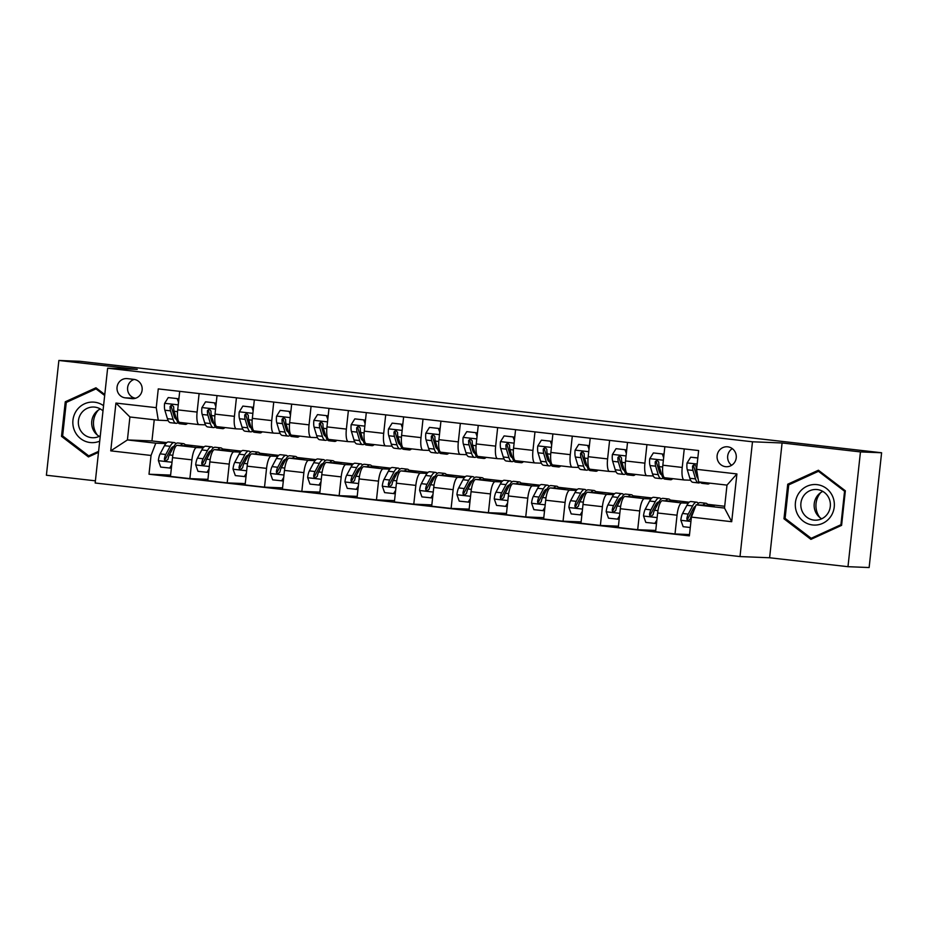 <?xml version="1.0" encoding="UTF-8"?>
<svg xmlns="http://www.w3.org/2000/svg" width="928" height="928" viewBox="0 0 928 928"><rect width="100%" height="100%" fill="white"/><g stroke="black" fill="none" stroke-linecap="round" stroke-linejoin="round"><path stroke-width="1.39" d="M727.749 446.82A9.988 9.616 -87.7 0 0 717.089 456.008A9.988 9.616 -87.7 0 0 726.276 466.726A9.988 9.616 -87.7 0 0 736.264 457.481A9.988 9.616 -87.7 0 0 727.749 446.82M732.296 448.618A9.988 9.616 -87.7 0 0 731.624 465.288M847.983 566.695L860.453 451.913L782.084 442.969L769.614 557.763L847.983 566.695L869.13 567.542L881.6 452.76L195.704 374.494L80.017 361.305L58.87 360.458L46.4 475.24L95.398 480.832M769.614 557.763L740.01 556.568L95.166 483.001L107.636 368.207L752.48 441.786L740.01 556.568M125.268 397.857L131.834 398.611A9.674 9.315 -87.7 0 0 142.158 389.702A9.674 9.315 -87.7 0 0 133.922 379.378L127.356 378.624A9.674 9.315 -87.7 0 0 117.021 387.533A9.674 9.315 -87.7 0 0 125.268 397.857L135.488 398.274M151.044 455.451L110.745 450.857L115.93 403.077L156.24 407.67L158.27 420.222L129.908 416.985L127.414 439.942L155.776 443.178L151.044 455.451L149.002 474.22L689.365 535.874L691.406 517.105L696.139 504.832L724.501 508.068L726.995 485.112L698.633 481.876L696.592 469.324L736.902 473.93L731.705 521.71L691.406 517.105M696.592 469.324L698.633 450.556L158.27 388.902L156.24 407.67M860.453 451.913L881.6 452.76M782.084 442.969L752.48 441.786M107.636 368.207L137.24 369.39L58.87 360.458M154.245 419.758L151.948 440.928L127.414 439.942L110.745 450.857M158.27 420.222L168.177 420.616M684.249 448.92L682.231 467.434A12.482 3.376 96.5 0 0 684.203 479.973A12.482 3.376 96.5 0 0 684.272 479.973L690.618 480.228M646.932 444.663L644.914 463.165A12.482 3.376 96.5 0 0 646.886 475.716A12.482 3.376 96.5 0 0 646.955 475.716L653.3 475.971M609.615 440.406L607.596 458.908A12.482 3.376 96.5 0 0 609.568 471.447A12.482 3.376 96.5 0 0 609.638 471.459L615.983 471.714M572.298 436.148L570.279 454.65A12.482 3.376 96.5 0 0 572.251 467.19A12.482 3.376 96.5 0 0 572.321 467.202L578.666 467.457M534.98 431.891L532.962 450.393A12.482 3.376 96.5 0 0 534.934 462.933A12.482 3.376 96.5 0 0 535.004 462.944L541.349 463.2M497.663 427.634L495.645 446.136A12.482 3.376 96.5 0 0 497.617 458.676A12.482 3.376 96.5 0 0 497.686 458.687L504.032 458.942M460.346 423.377L458.328 441.879A12.482 3.376 96.5 0 0 460.3 454.418A12.482 3.376 96.5 0 0 460.369 454.43L466.714 454.685M423.017 419.12L421.01 437.622A12.482 3.376 96.5 0 0 422.982 450.161A12.482 3.376 96.5 0 0 423.052 450.173L429.397 450.428M385.7 414.851L383.693 433.364A12.482 3.376 96.5 0 0 385.665 445.904A12.482 3.376 96.5 0 0 385.735 445.916L392.08 446.159M348.383 410.594L346.376 429.107A12.482 3.376 96.5 0 0 348.348 441.647A12.482 3.376 96.5 0 0 348.418 441.647L354.763 441.902M311.066 406.336L309.059 424.85A12.482 3.376 96.5 0 0 311.031 437.39A12.482 3.376 96.5 0 0 311.089 437.39L317.446 437.645M273.748 402.079L271.742 420.593A12.482 3.376 96.5 0 0 273.714 433.132A12.482 3.376 96.5 0 0 273.772 433.132L280.128 433.388M236.431 397.822L234.424 416.336A12.482 3.376 96.5 0 0 236.396 428.875A12.482 3.376 96.5 0 0 236.454 428.875L242.811 429.13M199.114 393.565L197.107 412.078A12.482 3.376 96.5 0 0 199.079 424.618A12.482 3.376 96.5 0 0 199.137 424.618L205.494 424.873M165.822 443.584L155.776 443.178M185.484 445.22L191.876 445.95L177.248 445.359A12.482 3.376 96.5 0 0 172.515 457.643L170.474 476.412L189.88 478.616L207.93 479.347M203.139 447.841L196.643 447.574A12.482 3.376 96.5 0 0 191.91 459.847L189.88 478.616M222.801 449.477L229.193 450.208L214.565 449.628A12.482 3.376 96.5 0 0 209.832 461.9L207.791 480.669L227.198 482.885L245.247 483.604M240.456 452.098L233.96 451.832A12.482 3.376 96.5 0 0 229.239 464.116L227.198 482.885M260.118 453.734L266.51 454.465L251.882 453.885A12.482 3.376 96.5 0 0 247.15 466.158L245.108 484.926L264.515 487.142L282.564 487.861M277.774 456.356L271.278 456.089A12.482 3.376 96.5 0 0 266.556 468.373L264.515 487.142M297.436 457.991L303.827 458.722L289.2 458.142A12.482 3.376 96.5 0 0 284.467 470.415L282.425 489.184L301.832 491.399L319.882 492.118M315.091 460.613L308.606 460.358A12.482 3.376 96.5 0 0 303.874 472.63L301.832 491.399M334.753 462.248L341.144 462.979L326.517 462.399A12.482 3.376 96.5 0 0 321.784 474.672L319.742 493.441L339.149 495.656L357.199 496.376M352.408 464.87L345.924 464.615A12.482 3.376 96.5 0 0 341.191 476.888L339.149 495.656M372.07 466.506L378.462 467.236L363.834 466.656A12.482 3.376 96.5 0 0 359.101 478.929L357.06 497.698L376.466 499.914L394.516 500.633M389.725 469.127L383.241 468.872A12.482 3.376 96.5 0 0 378.508 481.145L376.466 499.914M409.387 470.763L415.779 471.494L401.151 470.914A12.482 3.376 96.5 0 0 396.418 483.186L394.377 501.955L413.784 504.171L431.833 504.89M427.042 473.384L420.558 473.129A12.482 3.376 96.5 0 0 415.825 485.402L413.784 504.171M446.704 475.02L453.096 475.751L438.468 475.171A12.482 3.376 96.5 0 0 433.736 487.444L431.694 506.212L451.101 508.428L469.162 509.147M464.36 477.642L457.875 477.386A12.482 3.376 96.5 0 0 453.142 489.659L451.101 508.428M484.022 479.289L490.413 480.008L475.786 479.428A12.482 3.376 96.5 0 0 471.053 491.701L469.011 510.47L488.418 512.685L506.479 513.404M501.677 481.899L495.192 481.644A12.482 3.376 96.5 0 0 490.46 493.916L488.418 512.685M521.339 483.546L527.73 484.277L513.103 483.685A12.482 3.376 96.5 0 0 508.37 495.958L506.328 514.727L525.735 516.942L543.796 517.662M538.994 486.156L532.51 485.901A12.482 3.376 96.5 0 0 527.777 498.174L525.735 516.942M558.656 487.803L565.048 488.534L550.42 487.942A12.482 3.376 96.5 0 0 545.687 500.215L543.646 518.984L563.052 521.2L581.114 521.919M576.311 490.413L569.827 490.158A12.482 3.376 96.5 0 0 565.094 502.431L563.052 521.2M595.973 492.06L602.365 492.791L587.737 492.2A12.482 3.376 96.5 0 0 583.004 504.472L580.963 523.241L600.37 525.457L618.431 526.176M613.628 494.67L607.144 494.415A12.482 3.376 96.5 0 0 602.411 506.688L600.37 525.457M633.29 496.318L639.694 497.048L625.054 496.457A12.482 3.376 96.5 0 0 620.322 508.73L618.28 527.498L637.687 529.714L655.748 530.445M650.946 498.928L644.461 498.672A12.482 3.376 96.5 0 0 639.728 510.945L637.687 529.714M670.608 500.575L677.011 501.306L662.372 500.714A12.482 3.376 96.5 0 0 657.639 512.987L655.597 531.756L675.004 533.971L689.504 534.551M688.263 503.196L681.778 502.93A12.482 3.376 96.5 0 0 677.046 515.202L675.004 533.971M707.925 504.832L714.328 505.563L696.139 504.832M151.948 440.928L166.75 442.61M185.136 444.709L204.067 446.867M222.453 448.966L241.384 451.136M259.77 453.224L278.702 455.393M297.088 457.481L316.019 459.65M334.405 461.738L353.336 463.907M371.722 465.995L390.665 468.164M409.039 470.264L427.982 472.422M446.356 474.521L465.299 476.679M483.674 478.778L502.616 480.936M520.991 483.036L539.934 485.193M558.308 487.293L577.251 489.45M595.625 491.55L614.568 493.708M632.942 495.807L651.885 497.965M670.26 500.064L689.202 502.222M707.577 504.322L724.698 506.27M179.707 391.349L177.7 409.863A12.482 3.376 96.5 0 0 179.672 422.402A12.482 3.376 96.5 0 0 179.742 422.402L199.01 424.606M149.002 474.22L170.613 475.09M217.024 395.606L215.018 414.12A12.482 3.376 96.5 0 0 216.99 426.66A12.482 3.376 96.5 0 0 217.059 426.66L236.327 428.864M254.342 399.864L252.335 418.377A12.482 3.376 96.5 0 0 254.307 430.917A12.482 3.376 96.5 0 0 254.376 430.928L273.644 433.121M291.67 404.121L289.652 422.634A12.482 3.376 96.5 0 0 291.624 435.174A12.482 3.376 96.5 0 0 291.694 435.186L310.961 437.378M328.988 408.39L326.969 426.892A12.482 3.376 96.5 0 0 328.941 439.431A12.482 3.376 96.5 0 0 329.011 439.443L348.278 441.635M366.305 412.647L364.286 431.149A12.482 3.376 96.5 0 0 366.258 443.688A12.482 3.376 96.5 0 0 366.328 443.7L385.596 445.892M403.622 416.904L401.604 435.406A12.482 3.376 96.5 0 0 403.576 447.946A12.482 3.376 96.5 0 0 403.645 447.957L422.913 450.15M440.939 421.161L438.921 439.663A12.482 3.376 96.5 0 0 440.893 452.203A12.482 3.376 96.5 0 0 440.962 452.214L460.23 454.407M478.256 425.418L476.238 443.92A12.482 3.376 96.5 0 0 478.21 456.46A12.482 3.376 96.5 0 0 478.28 456.472L497.547 458.664M515.574 429.676L513.555 448.178A12.482 3.376 96.5 0 0 515.527 460.717A12.482 3.376 96.5 0 0 515.597 460.729L534.864 462.921M552.891 433.933L550.872 452.446A12.482 3.376 96.5 0 0 552.844 464.986A12.482 3.376 96.5 0 0 552.914 464.986L572.182 467.19M590.208 438.19L588.19 456.704A12.482 3.376 96.5 0 0 590.162 469.243A12.482 3.376 96.5 0 0 590.231 469.243L609.499 471.447M627.525 442.447L625.518 460.961A12.482 3.376 96.5 0 0 627.479 473.5A12.482 3.376 96.5 0 0 627.548 473.5L646.816 475.704M664.842 446.704L662.836 465.218A12.482 3.376 96.5 0 0 664.796 477.758A12.482 3.376 96.5 0 0 664.866 477.758L684.133 479.962M129.908 416.985L115.93 403.077M736.902 473.93L726.995 485.112M731.705 521.71L724.501 508.068M134.2 379.413A9.674 9.315 -87.7 0 0 135.558 398.251M104.771 394.528L95.944 387.788L65.262 401.789L61.503 436.357L88.438 456.924L98.496 452.342M845.35 490.796L818.415 470.229L787.733 484.219L783.974 518.787L810.91 539.365L841.592 525.364L845.35 490.796M63.278 436.427L61.503 436.357M67.489 401.882L65.262 401.789M785.749 518.856L783.974 518.787M789.96 484.312L787.733 484.219M178.512 402.346L177.19 398.599L168.235 397.578L164.581 403.448A8.271 2.239 96.5 0 0 164.859 410.211L167.411 418.656A23.873 6.461 96.5 0 0 170.416 422.681L176.088 423.33A23.873 6.461 96.5 0 0 177.979 422.588M176.54 419.294A19.824 5.359 -83.5 0 1 174.058 415.964A19.824 5.359 96.5 0 0 174.974 414.097M178.617 399.574L178.884 398.158A11.391 3.086 -83.5 0 1 179.081 397.184M183.373 422.82A23.873 6.461 96.5 0 0 185.333 424.386A23.873 6.461 96.5 0 0 187.595 423.307M177.19 398.599L168.235 397.578M178.292 398.646L178.768 400.003M185.333 424.386L179.661 423.736A23.873 6.461 -83.5 0 1 176.668 419.711L174.116 411.266A8.271 2.239 -83.5 0 1 173.687 406.835L171.808 404.747L170.102 406.429A8.271 2.239 96.5 0 0 170.532 410.849L173.084 419.305A23.873 6.461 96.5 0 0 176.088 423.33M174.058 415.964L171.506 407.508A4.211 1.137 -83.5 0 1 171.32 406.476L170.102 406.429M180.577 445.498A23.873 6.461 -83.5 0 1 183.512 443.642A23.873 6.461 -83.5 0 1 185.751 445.707M171.506 466.923L170.74 468.141L160.683 467.074L158.375 460.532A8.271 2.239 -83.5 0 1 160.115 453.85L164.476 445.672A23.873 6.461 -83.5 0 1 168.583 441.937L174.255 442.586A23.873 6.461 96.5 0 0 170.149 446.322L165.787 454.5A8.271 2.239 96.5 0 0 164.407 458.85L164.592 460.056L166.019 460.926L167.991 459.267A8.271 2.239 -83.5 0 1 169.372 454.906L173.733 446.728A23.873 6.461 -83.5 0 1 177.84 442.992L183.512 443.642M171.413 467.074A11.391 3.086 96.5 0 0 171.402 467.898M170.613 449.314A19.824 5.359 -83.5 0 1 171.135 451.6M169.65 468.095L171.738 464.742M175.937 443.735A23.873 6.461 96.5 0 0 174.255 442.586M164.407 458.85L165.625 458.908A4.211 1.137 -83.5 0 1 166.031 457.898L170.392 449.72A19.824 5.359 -83.5 0 1 173.791 446.612L173.791 446.612M215.83 406.615L214.507 402.868L205.552 401.836L201.898 407.705A8.271 2.239 96.5 0 0 202.176 414.468L204.728 422.924A23.873 6.461 96.5 0 0 207.733 426.938L213.405 427.588A23.873 6.461 96.5 0 0 215.296 426.845M213.858 423.551A19.824 5.359 -83.5 0 1 211.375 420.222A19.824 5.359 96.5 0 0 212.292 418.354M215.934 403.831L216.201 402.416A11.391 3.086 -83.5 0 1 216.398 401.441M220.702 427.077A23.873 6.461 96.5 0 0 222.662 428.643A23.873 6.461 96.5 0 0 224.912 427.564M214.507 402.868L205.552 401.836M215.609 402.903L216.085 404.26M222.662 428.643L216.99 427.994A23.873 6.461 -83.5 0 1 213.985 423.98L211.433 415.524A8.271 2.239 -83.5 0 1 211.004 411.092L209.183 409.016L207.42 410.686A8.271 2.239 96.5 0 0 207.849 415.106L210.401 423.562A23.873 6.461 96.5 0 0 213.405 427.588M211.375 420.222L208.823 411.765A4.211 1.137 -83.5 0 1 208.638 410.733L207.42 410.686M253.147 410.872L251.824 407.125L242.869 406.093L239.215 411.962A8.271 2.239 96.5 0 0 239.494 418.725L242.046 427.182A23.873 6.461 96.5 0 0 245.05 431.195L250.722 431.845A23.873 6.461 96.5 0 0 252.613 431.102M248.692 424.467A19.824 5.359 96.5 0 0 249.609 422.611M253.251 408.088L253.518 406.673A11.391 3.086 -83.5 0 1 253.715 405.698M258.019 431.346A23.873 6.461 96.5 0 0 259.979 432.9A23.873 6.461 96.5 0 0 262.241 431.822M251.824 407.125L242.869 406.093M252.926 407.16L253.402 408.517M259.979 432.9L254.307 432.251A23.873 6.461 -83.5 0 1 251.302 428.237L248.75 419.781A8.271 2.239 -83.5 0 1 248.321 415.35L246.5 413.273L244.737 414.944A8.271 2.239 96.5 0 0 245.166 419.375L247.718 427.82A23.873 6.461 96.5 0 0 250.722 431.845M251.175 427.808A19.824 5.359 -83.5 0 1 248.692 424.479L246.14 416.022A4.211 1.137 -83.5 0 1 245.955 414.99L244.737 414.944M290.476 415.129L289.142 411.382L280.186 410.362L276.532 416.22A8.271 2.239 96.5 0 0 276.811 422.982L279.363 431.439A23.873 6.461 96.5 0 0 282.367 435.452L288.04 436.102A23.873 6.461 96.5 0 0 289.93 435.36M288.492 432.077A19.824 5.359 -83.5 0 1 286.01 428.736A19.824 5.359 96.5 0 0 286.926 426.868M290.58 412.345L290.835 410.93A11.391 3.086 -83.5 0 1 291.032 409.956M295.336 435.603A23.873 6.461 96.5 0 0 297.296 437.158A23.873 6.461 96.5 0 0 299.558 436.079M289.142 411.382L280.186 410.362M290.244 411.417L290.719 412.774M297.296 437.158L291.624 436.508A23.873 6.461 -83.5 0 1 288.62 432.494L286.068 424.038A8.271 2.239 -83.5 0 1 285.638 419.607L283.829 417.53L282.054 419.201A8.271 2.239 96.5 0 0 282.483 423.632L285.035 432.077A23.873 6.461 96.5 0 0 288.04 436.102M286.01 428.736L283.458 420.28A4.211 1.137 -83.5 0 1 283.272 419.247L282.054 419.201M217.894 449.755A23.873 6.461 -83.5 0 1 220.829 447.899A23.873 6.461 -83.5 0 1 223.068 449.964M208.823 471.18L208.058 472.398L198 471.331L195.692 464.789A8.271 2.239 -83.5 0 1 197.432 458.107L201.794 449.929A23.873 6.461 -83.5 0 1 205.9 446.194L211.572 446.844A23.873 6.461 96.5 0 0 207.466 450.579L203.104 458.757A8.271 2.239 96.5 0 0 201.724 463.118L201.91 464.313L203.348 465.183L205.308 463.524A8.271 2.239 -83.5 0 1 206.689 459.163L211.05 450.985A23.873 6.461 -83.5 0 1 215.157 447.25L220.829 447.899M208.73 471.331A11.391 3.086 96.5 0 0 208.719 472.155M207.93 453.572A19.824 5.359 -83.5 0 1 208.452 455.857M206.967 472.352L209.055 469M213.254 447.992A23.873 6.461 96.5 0 0 211.572 446.844M201.724 463.118L202.942 463.165A4.211 1.137 -83.5 0 1 203.348 462.156L207.71 453.978A19.824 5.359 -83.5 0 1 211.108 450.869L211.108 450.869M255.212 454.012A23.873 6.461 -83.5 0 1 258.146 452.156A23.873 6.461 -83.5 0 1 260.385 454.221M246.14 475.449L245.375 476.656L235.329 475.588L233.009 469.046A8.271 2.239 -83.5 0 1 234.749 462.364L239.111 454.186A23.873 6.461 -83.5 0 1 243.217 450.451L248.89 451.101A23.873 6.461 96.5 0 0 244.783 454.836L240.422 463.014A8.271 2.239 96.5 0 0 239.041 467.376L239.227 468.57L240.665 469.44L242.626 467.782A8.271 2.239 -83.5 0 1 244.006 463.42L248.368 455.242A23.873 6.461 -83.5 0 1 252.474 451.507L258.146 452.156M246.048 475.588A11.391 3.086 96.5 0 0 246.036 476.412M245.247 457.829A19.824 5.359 -83.5 0 1 245.769 460.114M244.284 476.609L246.372 473.257M250.572 452.249A23.873 6.461 96.5 0 0 248.89 451.101M239.041 467.376L240.259 467.422A4.211 1.137 -83.5 0 1 240.665 466.413L245.027 458.235A19.824 5.359 -83.5 0 1 248.426 455.126L248.426 455.126M292.529 458.27A23.873 6.461 -83.5 0 1 295.464 456.414A23.873 6.461 -83.5 0 1 297.702 458.478M283.458 479.706L282.692 480.913L272.646 479.846L270.326 473.303A8.271 2.239 -83.5 0 1 272.066 466.622L276.428 458.444A23.873 6.461 -83.5 0 1 280.534 454.708L286.207 455.358A23.873 6.461 96.5 0 0 282.1 459.093L277.739 467.271A8.271 2.239 96.5 0 0 276.358 471.633L276.544 472.828L277.982 473.698L279.943 472.039A8.271 2.239 -83.5 0 1 281.323 467.677L285.685 459.499A23.873 6.461 -83.5 0 1 289.791 455.764L295.464 456.414M283.365 479.846A11.391 3.086 96.5 0 0 283.353 480.669M282.564 462.086A19.824 5.359 -83.5 0 1 283.086 464.371M281.602 480.866L283.69 477.514M287.889 456.506A23.873 6.461 96.5 0 0 286.207 455.358M276.358 471.633L277.576 471.679A4.211 1.137 -83.5 0 1 277.982 470.67L282.344 462.492A19.824 5.359 -83.5 0 1 285.743 459.395L285.743 459.395M327.793 419.386L326.459 415.64L317.504 414.619L313.85 420.477A8.271 2.239 96.5 0 0 314.128 427.24L316.68 435.696A23.873 6.461 96.5 0 0 319.684 439.71L325.357 440.359A23.873 6.461 96.5 0 0 327.248 439.628M325.809 436.334A19.824 5.359 -83.5 0 1 323.327 432.993A19.824 5.359 96.5 0 0 324.243 431.126M327.897 416.614L328.152 415.199A11.391 3.086 -83.5 0 1 328.35 414.213M332.653 439.86A23.873 6.461 96.5 0 0 334.614 441.415A23.873 6.461 96.5 0 0 336.876 440.336M326.459 415.64L317.504 414.619M327.561 415.686L328.048 417.032M334.614 441.415L328.941 440.765A23.873 6.461 -83.5 0 1 325.937 436.752L323.385 428.295A8.271 2.239 -83.5 0 1 322.956 423.864L321.146 421.788L319.371 423.458A8.271 2.239 96.5 0 0 319.8 427.889L322.352 436.334A23.873 6.461 96.5 0 0 325.357 440.359M323.327 432.993L320.775 424.537A4.211 1.137 -83.5 0 1 320.589 423.504L319.371 423.458M329.858 462.527A23.873 6.461 -83.5 0 1 332.781 460.671A23.873 6.461 -83.5 0 1 335.02 462.736M320.775 483.964L320.009 485.17L309.964 484.103L307.644 477.56A8.271 2.239 -83.5 0 1 309.395 470.879L313.745 462.701A23.873 6.461 -83.5 0 1 317.852 458.966L323.524 459.615A23.873 6.461 96.5 0 0 319.418 463.35L315.056 471.528A8.271 2.239 96.5 0 0 313.676 475.89L313.861 477.085L315.3 477.955L317.26 476.296A8.271 2.239 -83.5 0 1 318.64 471.934L323.002 463.756A23.873 6.461 -83.5 0 1 327.108 460.021L332.781 460.671M320.682 484.103A11.391 3.086 96.5 0 0 320.67 484.926M319.882 466.343A19.824 5.359 -83.5 0 1 320.404 468.628M318.919 485.124L321.007 481.771M325.206 460.764A23.873 6.461 96.5 0 0 323.524 459.615M313.676 475.89L314.894 475.936A4.211 1.137 -83.5 0 1 315.3 474.927L319.661 466.749A19.824 5.359 -83.5 0 1 323.06 463.652L323.06 463.652M97.278 435A19.511 18.78 92.3 0 1 95.027 431.01A19.511 18.78 92.3 0 1 98.275 410.176M103.553 405.71A20.288 19.523 -87.7 0 0 79.994 406.708A20.288 19.523 -87.7 0 0 74.46 430.534A20.288 19.523 -87.7 0 0 99.714 441.136M102.996 410.918A15.358 14.79 -87.7 0 0 79.576 428.585A15.358 14.79 -87.7 0 0 100.282 435.812M100.34 408.97A15.358 14.79 -87.7 0 0 99.25 436.357M90.608 455.938L88.717 455.857L62.628 435.928L66.271 402.439L96.002 388.878L104.667 395.49M97.44 388.925L96.002 388.878M98.6 451.356L88.717 455.857M812.638 524.97A20.288 19.523 -87.7 0 0 834.237 507.013A20.288 19.523 -87.7 0 0 817.023 484.636A20.288 19.523 -87.7 0 0 795.424 502.582A20.288 19.523 -87.7 0 0 812.638 524.97M813.937 520.098A15.358 14.79 -87.7 0 0 830.34 505.969A15.358 14.79 -87.7 0 0 816.211 489.485A15.358 14.79 -87.7 0 0 800.864 503.695A15.358 14.79 -87.7 0 0 813.937 520.098M788.73 484.868L818.473 471.308L844.561 491.237L840.93 524.726L811.188 538.298L785.1 518.358L788.73 484.868M819.911 471.366L818.473 471.308M845.292 491.272L844.561 491.237M841.661 524.761L840.93 524.726M813.079 538.368L811.188 538.298M819.749 517.43A19.511 18.78 92.3 0 1 820.735 492.606M822.811 491.399A15.358 14.79 -87.7 0 0 821.721 518.798M365.11 423.644L363.788 419.897L354.821 418.876L351.167 424.734A8.271 2.239 96.5 0 0 351.445 431.497L353.997 439.953A23.873 6.461 96.5 0 0 357.002 443.967L362.674 444.616A23.873 6.461 96.5 0 0 364.576 443.886M363.126 440.591A19.824 5.359 -83.5 0 1 360.644 437.25A19.824 5.359 96.5 0 0 361.56 435.383M365.214 420.871L365.47 419.456A11.391 3.086 -83.5 0 1 365.667 418.47M369.97 444.118A23.873 6.461 96.5 0 0 371.931 445.672A23.873 6.461 96.5 0 0 374.193 444.593M363.788 419.897L354.821 418.876M364.878 419.943L365.365 421.289M371.931 445.672L366.258 445.022A23.873 6.461 -83.5 0 1 363.254 441.009L360.702 432.552A8.271 2.239 -83.5 0 1 360.273 428.121L358.463 426.045L356.688 427.715A8.271 2.239 96.5 0 0 357.118 432.146L359.67 440.603A23.873 6.461 96.5 0 0 362.674 444.616M360.644 437.25L358.092 428.794A4.211 1.137 -83.5 0 1 357.906 427.762L356.688 427.715M402.427 427.901L401.105 424.154L392.138 423.133L388.484 428.991A8.271 2.239 96.5 0 0 388.762 435.754L391.314 444.21A23.873 6.461 96.5 0 0 394.319 448.224L399.991 448.874A23.873 6.461 96.5 0 0 401.894 448.143M400.444 444.848A19.824 5.359 -83.5 0 1 397.961 441.508A19.824 5.359 96.5 0 0 398.878 439.64M402.532 425.128L402.787 423.713A11.391 3.086 -83.5 0 1 402.984 422.727M407.288 448.375A23.873 6.461 96.5 0 0 409.248 449.929A23.873 6.461 96.5 0 0 411.51 448.85M401.105 424.154L392.138 423.133M402.195 424.2L402.682 425.546M409.248 449.929L403.576 449.291A23.873 6.461 -83.5 0 1 400.571 445.266L398.019 436.81A8.271 2.239 -83.5 0 1 397.59 432.378L395.78 430.302L394.006 431.972A8.271 2.239 96.5 0 0 394.435 436.404L396.987 444.86A23.873 6.461 96.5 0 0 399.991 448.874M397.961 441.508L395.409 433.051A4.211 1.137 -83.5 0 1 395.224 432.019L394.006 431.972M439.744 432.158L438.422 428.411L429.467 427.39L425.801 433.248A8.271 2.239 96.5 0 0 426.08 440.011L428.632 448.468A23.873 6.461 96.5 0 0 431.636 452.493L437.308 453.131A23.873 6.461 96.5 0 0 439.211 452.4M435.278 445.753A19.824 5.359 96.5 0 0 436.195 443.897M439.849 429.386L440.104 427.97A11.391 3.086 -83.5 0 1 440.301 426.984M444.605 452.632A23.873 6.461 96.5 0 0 446.565 454.186A23.873 6.461 96.5 0 0 448.827 453.108M438.422 428.411L429.467 427.39M439.512 428.458L440 429.803M446.565 454.186L440.893 453.548A23.873 6.461 -83.5 0 1 437.888 449.523L435.336 441.067A8.271 2.239 -83.5 0 1 434.907 436.636L433.098 434.559L431.323 436.23A8.271 2.239 96.5 0 0 431.752 440.661L434.304 449.117A23.873 6.461 96.5 0 0 437.308 453.131M437.761 449.106A19.824 5.359 -83.5 0 1 435.278 445.765L432.726 437.308A4.211 1.137 -83.5 0 1 432.541 436.276L431.323 436.23M477.062 436.415L475.739 432.668L466.784 431.648L463.118 437.506A8.271 2.239 96.5 0 0 463.397 444.268L465.949 452.725A23.873 6.461 96.5 0 0 468.953 456.75L474.626 457.388A23.873 6.461 96.5 0 0 476.528 456.657M475.078 453.363A19.824 5.359 -83.5 0 1 472.596 450.022A19.824 5.359 96.5 0 0 473.512 448.166M477.166 433.643L477.421 432.228A11.391 3.086 -83.5 0 1 477.618 431.242M481.922 456.889A23.873 6.461 96.5 0 0 483.882 458.444A23.873 6.461 96.5 0 0 486.144 457.365M475.739 432.668L466.784 431.648M476.83 432.715L477.317 434.072M483.882 458.444L478.21 457.806A23.873 6.461 -83.5 0 1 475.206 453.78L472.654 445.324A8.271 2.239 -83.5 0 1 472.224 440.893L470.415 438.816L468.64 440.487A8.271 2.239 96.5 0 0 469.069 444.918L471.621 453.374A23.873 6.461 96.5 0 0 474.626 457.388M472.596 450.022L470.044 441.566A4.211 1.137 -83.5 0 1 469.858 440.533L468.64 440.487M514.379 440.672L513.056 436.926L504.101 435.905L500.436 441.763A8.271 2.239 96.5 0 0 500.714 448.526L503.278 456.982A23.873 6.461 96.5 0 0 506.27 461.007L511.943 461.645A23.873 6.461 96.5 0 0 513.845 460.914M512.395 457.62A19.824 5.359 -83.5 0 1 509.913 454.279A19.824 5.359 96.5 0 0 510.829 452.423M514.483 437.9L514.738 436.485A11.391 3.086 -83.5 0 1 514.936 435.499M519.239 461.146A23.873 6.461 96.5 0 0 521.2 462.701A23.873 6.461 96.5 0 0 523.462 461.622M513.056 436.926L504.101 435.905M514.147 436.972L514.634 438.329M521.2 462.701L515.527 462.063A23.873 6.461 -83.5 0 1 512.523 458.038L509.971 449.581A8.271 2.239 -83.5 0 1 509.542 445.15L507.732 443.074L505.957 444.744A8.271 2.239 96.5 0 0 506.386 449.175L508.95 457.632A23.873 6.461 96.5 0 0 511.943 461.645M509.913 454.279L507.361 445.823A4.211 1.137 -83.5 0 1 507.175 444.79L505.957 444.744M367.175 466.784A23.873 6.461 -83.5 0 1 370.098 464.928A23.873 6.461 -83.5 0 1 372.337 466.993M358.092 488.221L357.338 489.427L347.281 488.36L344.961 481.818A8.271 2.239 -83.5 0 1 346.712 475.136L351.062 466.958A23.873 6.461 -83.5 0 1 355.169 463.223L360.841 463.872A23.873 6.461 96.5 0 0 356.735 467.608L352.385 475.786A8.271 2.239 96.5 0 0 350.993 480.147L351.19 481.342L352.617 482.212L354.577 480.553A8.271 2.239 -83.5 0 1 355.958 476.192L360.319 468.014A23.873 6.461 -83.5 0 1 364.426 464.278L370.098 464.928M357.999 488.36A11.391 3.086 96.5 0 0 357.988 489.184M357.199 470.6A19.824 5.359 -83.5 0 1 357.721 472.886M356.236 489.392L358.324 486.028M362.523 465.021A23.873 6.461 96.5 0 0 360.841 463.872M350.993 480.147L352.211 480.194A4.211 1.137 -83.5 0 1 352.617 479.184L356.978 471.006A19.824 5.359 -83.5 0 1 360.377 467.909L360.377 467.909M404.492 471.041A23.873 6.461 -83.5 0 1 407.415 469.185A23.873 6.461 -83.5 0 1 409.654 471.25M395.409 492.478L394.655 493.684L384.598 492.617L382.278 486.075A8.271 2.239 -83.5 0 1 384.03 479.405L388.38 471.227A23.873 6.461 -83.5 0 1 392.486 467.48L398.158 468.13A23.873 6.461 96.5 0 0 394.052 471.865L389.702 480.043A8.271 2.239 96.5 0 0 388.31 484.404L388.507 485.599L389.992 486.481L391.894 484.81A8.271 2.239 -83.5 0 1 393.275 480.46L397.636 472.282A23.873 6.461 -83.5 0 1 401.743 468.536L407.415 469.185M395.316 492.617A11.391 3.086 96.5 0 0 395.305 493.441M394.516 474.858A19.824 5.359 -83.5 0 1 395.038 477.143M393.553 493.65L395.641 490.286M399.84 469.278A23.873 6.461 96.5 0 0 398.158 468.13M388.31 484.404L389.528 484.451A4.211 1.137 -83.5 0 1 389.934 483.442L394.296 475.264A19.824 5.359 -83.5 0 1 397.694 472.166A19.824 5.359 -83.5 0 1 397.706 472.166M441.809 475.298A23.873 6.461 -83.5 0 1 444.732 473.442A23.873 6.461 -83.5 0 1 446.971 475.507M432.726 496.735L431.972 497.942L421.915 496.886L419.595 490.332A8.271 2.239 -83.5 0 1 421.347 483.662L425.697 475.484A23.873 6.461 -83.5 0 1 429.803 471.737L435.476 472.387A23.873 6.461 96.5 0 0 431.369 476.122L427.019 484.3A8.271 2.239 96.5 0 0 425.627 488.662L425.824 489.868L427.309 490.738L429.212 489.068A8.271 2.239 -83.5 0 1 430.592 484.718L434.954 476.54A23.873 6.461 -83.5 0 1 439.06 472.793L444.732 473.442M432.634 496.874A11.391 3.086 96.5 0 0 432.622 497.698M431.833 479.115A19.824 5.359 -83.5 0 1 432.355 481.412M430.87 497.907L432.958 494.543M437.158 473.535A23.873 6.461 96.5 0 0 435.476 472.387M425.627 488.662L426.845 488.708A4.211 1.137 -83.5 0 1 427.251 487.699L431.613 479.521A19.824 5.359 -83.5 0 1 435.012 476.424A19.824 5.359 -83.5 0 1 435.023 476.424M479.126 479.556A23.873 6.461 -83.5 0 1 482.05 477.7A23.873 6.461 -83.5 0 1 484.288 479.764M470.044 500.992L469.29 502.199L459.232 501.143L456.924 494.589A8.271 2.239 -83.5 0 1 458.664 487.919L463.014 479.741A23.873 6.461 -83.5 0 1 467.12 475.994L472.793 476.644A23.873 6.461 96.5 0 0 468.686 480.379L464.336 488.557A8.271 2.239 96.5 0 0 462.944 492.919L463.142 494.125L464.568 494.995L466.529 493.325A8.271 2.239 -83.5 0 1 467.909 488.975L472.271 480.797A23.873 6.461 -83.5 0 1 476.377 477.05L482.05 477.7M469.951 501.132A11.391 3.086 96.5 0 0 469.939 501.955M469.15 483.372A19.824 5.359 -83.5 0 1 469.672 485.669M468.188 502.164L470.276 498.8M474.475 477.792A23.873 6.461 96.5 0 0 472.793 476.644M462.944 492.919L464.162 492.965A4.211 1.137 -83.5 0 1 464.568 491.956L468.93 483.778A19.824 5.359 -83.5 0 1 472.329 480.681A19.824 5.359 -83.5 0 1 472.34 480.681M516.444 483.824A23.873 6.461 -83.5 0 1 519.367 481.957A23.873 6.461 -83.5 0 1 521.606 484.022M507.361 505.25L506.607 506.468L496.55 505.4L494.241 498.846A8.271 2.239 -83.5 0 1 495.981 492.176L500.343 483.998A23.873 6.461 -83.5 0 1 504.438 480.263L510.11 480.901A23.873 6.461 96.5 0 0 506.015 484.636L501.654 492.814A8.271 2.239 96.5 0 0 500.262 497.176L500.459 498.382L501.886 499.252L503.846 497.582A8.271 2.239 -83.5 0 1 505.238 493.232L509.588 485.054A23.873 6.461 -83.5 0 1 513.694 481.319L519.367 481.957M507.268 505.4A11.391 3.086 96.5 0 0 507.256 506.212M506.468 487.629A19.824 5.359 -83.5 0 1 507.001 489.926M505.505 506.421L507.593 503.057M511.792 482.05A23.873 6.461 96.5 0 0 510.11 480.901M500.262 497.176L501.48 497.222A4.211 1.137 -83.5 0 1 501.886 496.213L506.247 488.035A19.824 5.359 -83.5 0 1 509.646 484.938A19.824 5.359 -83.5 0 1 509.658 484.938M551.696 444.93L550.374 441.183L541.418 440.162L537.753 446.02A8.271 2.239 96.5 0 0 538.031 452.783L540.595 461.239A23.873 6.461 96.5 0 0 543.588 465.264L549.26 465.914A23.873 6.461 96.5 0 0 551.162 465.172M549.712 461.877A19.824 5.359 -83.5 0 1 547.23 458.536A19.824 5.359 96.5 0 0 548.146 456.68M551.8 442.157L552.056 440.742A11.391 3.086 -83.5 0 1 552.253 439.756M556.556 465.404A23.873 6.461 96.5 0 0 558.517 466.97A23.873 6.461 96.5 0 0 560.779 465.891M550.374 441.183L541.418 440.162M551.476 441.229L551.951 442.586M558.517 466.97L552.844 466.32A23.873 6.461 -83.5 0 1 549.84 462.295L547.288 453.838A8.271 2.239 -83.5 0 1 546.859 449.407L545.049 447.331L543.274 449.001A8.271 2.239 96.5 0 0 543.704 453.432L546.267 461.889A23.873 6.461 96.5 0 0 549.26 465.914M547.23 458.536L544.678 450.08A4.211 1.137 -83.5 0 1 544.492 449.048L543.274 449.001M553.761 488.082A23.873 6.461 -83.5 0 1 556.684 486.214A23.873 6.461 -83.5 0 1 558.923 488.279M544.678 509.507L543.924 510.725L533.867 509.658L531.558 503.104A8.271 2.239 -83.5 0 1 533.298 496.434L537.66 488.256A23.873 6.461 -83.5 0 1 541.755 484.52L547.427 485.158A23.873 6.461 96.5 0 0 543.332 488.905L538.971 497.083A8.271 2.239 96.5 0 0 537.579 501.433L537.776 502.64L539.203 503.51L541.163 501.839A8.271 2.239 -83.5 0 1 542.555 497.489L546.905 489.311A23.873 6.461 -83.5 0 1 551.012 485.576L556.684 486.214M544.585 509.658A11.391 3.086 96.5 0 0 544.574 510.481M543.785 491.898A19.824 5.359 -83.5 0 1 544.318 494.183M542.822 510.678L544.91 507.314M549.109 486.307A23.873 6.461 96.5 0 0 547.427 485.158M537.579 501.433L538.797 501.48A4.211 1.137 -83.5 0 1 539.203 500.47L543.564 492.292A19.824 5.359 -83.5 0 1 546.963 489.195A19.824 5.359 -83.5 0 1 546.975 489.195M589.013 449.187L587.691 445.44L578.736 444.419L575.07 450.289A8.271 2.239 96.5 0 0 575.36 457.04L577.912 465.496A23.873 6.461 96.5 0 0 580.905 469.522L586.577 470.171A23.873 6.461 96.5 0 0 588.48 469.429M587.041 466.134A19.824 5.359 -83.5 0 1 584.547 462.794A19.824 5.359 96.5 0 0 585.464 460.938M589.118 446.414L589.373 444.999A11.391 3.086 -83.5 0 1 589.57 444.013M593.874 469.661A23.873 6.461 96.5 0 0 595.834 471.227A23.873 6.461 96.5 0 0 598.096 470.148M587.691 445.44L578.736 444.419M588.793 445.486L589.268 446.844M595.834 471.227L590.162 470.577A23.873 6.461 -83.5 0 1 587.157 466.552L584.605 458.096A8.271 2.239 -83.5 0 1 584.176 453.676L582.366 451.588L580.592 453.258A8.271 2.239 96.5 0 0 581.032 457.69L583.584 466.146A23.873 6.461 96.5 0 0 586.577 470.171M584.547 462.794L581.995 454.337A4.211 1.137 -83.5 0 1 581.81 453.305L580.592 453.258M591.078 492.339A23.873 6.461 -83.5 0 1 594.001 490.471A23.873 6.461 -83.5 0 1 596.24 492.536M581.995 513.764L581.241 514.982L571.184 513.915L568.876 507.372A8.271 2.239 -83.5 0 1 570.616 500.691L574.977 492.513A23.873 6.461 -83.5 0 1 579.072 488.778L584.744 489.416A23.873 6.461 96.5 0 0 580.65 493.162L576.288 501.34A8.271 2.239 96.5 0 0 574.896 505.69L575.093 506.897L576.52 507.767L578.48 506.096A8.271 2.239 -83.5 0 1 579.872 501.746L584.222 493.568A23.873 6.461 -83.5 0 1 588.329 489.833L594.001 490.471M581.902 513.915A11.391 3.086 96.5 0 0 581.891 514.738M581.102 496.155A19.824 5.359 -83.5 0 1 581.636 498.44M580.139 514.936L582.239 511.572M586.426 490.564A23.873 6.461 96.5 0 0 584.744 489.416M574.896 505.69L576.114 505.737A4.211 1.137 -83.5 0 1 576.52 504.728L580.882 496.55A19.824 5.359 -83.5 0 1 584.28 493.452A19.824 5.359 -83.5 0 1 584.292 493.452M626.33 453.444L625.008 449.697L616.053 448.676L612.387 454.546A8.271 2.239 96.5 0 0 612.677 461.297L615.229 469.754A23.873 6.461 96.5 0 0 618.222 473.779L623.894 474.428A23.873 6.461 96.5 0 0 625.797 473.686M624.358 470.392A19.824 5.359 -83.5 0 1 621.864 467.051A19.824 5.359 96.5 0 0 622.781 465.195M626.435 450.672L626.69 449.256A11.391 3.086 -83.5 0 1 626.887 448.282M631.191 473.918A23.873 6.461 96.5 0 0 633.151 475.484A23.873 6.461 96.5 0 0 635.413 474.405M625.008 449.697L616.053 448.676M626.11 449.744L626.586 451.101M633.151 475.484L627.479 474.834A23.873 6.461 -83.5 0 1 624.474 470.809L621.922 462.353A8.271 2.239 -83.5 0 1 621.493 457.933L619.684 455.845L617.909 457.516A8.271 2.239 96.5 0 0 618.35 461.947L620.902 470.403A23.873 6.461 96.5 0 0 623.894 474.428M621.864 467.051L619.312 458.594A4.211 1.137 -83.5 0 1 619.127 457.574L617.909 457.516M628.395 496.596A23.873 6.461 -83.5 0 1 631.318 494.74A23.873 6.461 -83.5 0 1 633.557 496.805M619.312 518.021L618.558 519.239L608.501 518.172L606.193 511.63A8.271 2.239 -83.5 0 1 607.933 504.948L612.294 496.77A23.873 6.461 -83.5 0 1 616.389 493.035L622.062 493.673A23.873 6.461 96.5 0 0 617.967 497.42L613.605 505.598A8.271 2.239 96.5 0 0 612.213 509.948L612.41 511.154L613.837 512.024L615.798 510.354A8.271 2.239 -83.5 0 1 617.19 506.004L621.54 497.826A23.873 6.461 -83.5 0 1 625.646 494.09L631.318 494.74M619.22 518.172A11.391 3.086 96.5 0 0 619.208 518.996M618.419 500.412A19.824 5.359 -83.5 0 1 618.953 502.698M617.456 519.193L619.556 515.84M623.744 494.821A23.873 6.461 96.5 0 0 622.062 493.673M612.213 509.948L613.431 509.994A4.211 1.137 -83.5 0 1 613.837 508.985L618.199 500.807A19.824 5.359 -83.5 0 1 621.598 497.71A19.824 5.359 -83.5 0 1 621.609 497.71M663.648 457.701L662.325 453.954L653.37 452.934L649.704 458.803A8.271 2.239 96.5 0 0 649.994 465.554L652.546 474.011A23.873 6.461 96.5 0 0 655.539 478.036L661.212 478.686A23.873 6.461 96.5 0 0 663.114 477.943M661.676 474.649A19.824 5.359 -83.5 0 1 659.182 471.308A19.824 5.359 96.5 0 0 660.098 469.452M663.752 454.929L664.007 453.514A11.391 3.086 -83.5 0 1 664.204 452.539M668.508 478.175A23.873 6.461 96.5 0 0 670.468 479.741A23.873 6.461 96.5 0 0 672.73 478.662M662.325 453.954L653.37 452.934M663.427 454.001L663.903 455.358M670.468 479.741L664.796 479.092A23.873 6.461 -83.5 0 1 661.792 475.066L659.24 466.61A8.271 2.239 -83.5 0 1 658.81 462.19L657.001 460.102L655.226 461.773A8.271 2.239 96.5 0 0 655.667 466.204L658.219 474.66A23.873 6.461 96.5 0 0 661.212 478.686M659.182 471.308L656.63 462.863A4.211 1.137 -83.5 0 1 656.444 461.831L655.226 461.773M665.712 500.853A23.873 6.461 -83.5 0 1 668.636 498.997A23.873 6.461 -83.5 0 1 670.874 501.062M656.63 522.278L655.876 523.496L645.818 522.429L643.51 515.887A8.271 2.239 -83.5 0 1 645.25 509.205L649.612 501.027A23.873 6.461 -83.5 0 1 653.706 497.292L659.379 497.942A23.873 6.461 96.5 0 0 655.284 501.677L650.922 509.855A8.271 2.239 96.5 0 0 649.53 514.205L649.728 515.411L651.154 516.281L653.115 514.611A8.271 2.239 -83.5 0 1 654.507 510.261L658.868 502.083A23.873 6.461 -83.5 0 1 662.963 498.348L668.636 498.997M656.537 522.429A11.391 3.086 96.5 0 0 656.525 523.253M655.736 504.67A19.824 5.359 -83.5 0 1 656.27 506.955M654.774 523.45L656.873 520.098M661.061 499.078A23.873 6.461 96.5 0 0 659.379 497.942M649.53 514.205L650.748 514.251A4.211 1.137 -83.5 0 1 651.154 513.242L655.516 505.064A19.824 5.359 -83.5 0 1 658.926 501.967L658.926 501.967M697.821 458.003L690.687 457.191L687.022 463.06A8.271 2.239 96.5 0 0 687.312 469.812L689.864 478.268A23.873 6.461 96.5 0 0 692.856 482.293L698.529 482.943A23.873 6.461 96.5 0 0 700.431 482.2M698.076 478.488A19.824 5.359 -83.5 0 1 696.499 475.565A19.824 5.359 96.5 0 0 697.334 473.895M706.011 482.711A23.873 6.461 96.5 0 0 707.786 483.998A23.873 6.461 96.5 0 0 709.804 483.152M697.833 457.922L690.687 457.191M697.172 472.897L696.557 470.867A8.271 2.239 -83.5 0 1 696.128 466.448L694.318 464.36L692.555 466.03A8.271 2.239 96.5 0 0 692.984 470.461L695.536 478.918A23.873 6.461 96.5 0 0 698.529 482.943M707.786 483.998L702.113 483.349A23.873 6.461 -83.5 0 1 700.338 482.073M696.499 475.565L693.947 467.12A4.211 1.137 -83.5 0 1 693.761 466.088L692.555 466.03M703.03 505.11A23.873 6.461 -83.5 0 1 705.953 503.254A23.873 6.461 -83.5 0 1 708.192 505.319M690.281 527.498L683.136 526.686L680.827 520.144A8.271 2.239 -83.5 0 1 682.567 513.462L686.929 505.284A23.873 6.461 -83.5 0 1 691.024 501.549L696.696 502.199A23.873 6.461 96.5 0 0 692.601 505.934L688.24 514.112A8.271 2.239 96.5 0 0 686.859 518.462L687.045 519.668L688.472 520.538L690.432 518.868A8.271 2.239 -83.5 0 1 691.824 514.518L693.924 510.574M693.054 508.927A19.824 5.359 -83.5 0 1 693.587 511.212M697.067 504.867A23.873 6.461 -83.5 0 1 700.28 502.605L705.953 503.254M698.378 503.336A23.873 6.461 96.5 0 0 696.696 502.199M686.859 518.462L688.066 518.508A4.211 1.137 -83.5 0 1 688.472 517.511L692.833 509.333A19.824 5.359 -83.5 0 1 695.571 506.294M196.643 447.574L177.248 445.359M233.96 451.832L214.565 449.628M271.278 456.089L251.882 453.885M308.606 460.358L289.2 458.142M345.924 464.615L326.517 462.399M383.241 468.872L363.834 466.656M420.558 473.129L401.151 470.914M457.875 477.386L438.468 475.171M495.192 481.644L475.786 479.428M532.51 485.901L513.103 483.685M569.827 490.158L550.42 487.942M607.144 494.415L587.737 492.2M644.461 498.672L625.054 496.457M681.778 502.93L662.372 500.714M191.91 459.847L172.515 457.643M197.107 412.078L177.7 409.863M234.424 416.336L215.018 414.12M229.239 464.116L209.832 461.9M271.742 420.593L252.335 418.377M266.556 468.373L247.15 466.158M309.059 424.85L289.652 422.634M303.874 472.63L284.467 470.415M346.376 429.107L326.969 426.892M341.191 476.888L321.784 474.672M383.693 433.364L364.286 431.149M378.508 481.145L359.101 478.929M421.01 437.622L401.604 435.406M415.825 485.402L396.418 483.186M458.328 441.879L438.921 439.663M453.142 489.659L433.736 487.444M495.645 446.136L476.238 443.92M490.46 493.916L471.053 491.701M532.962 450.393L513.555 448.178M527.777 498.174L508.37 495.958M570.279 454.65L550.872 452.446M565.094 502.431L545.687 500.215M607.596 458.908L588.19 456.704M602.411 506.688L583.004 504.472M644.914 463.165L625.518 460.961M639.728 510.945L620.322 508.73M682.231 467.434L662.836 465.218M677.046 515.202L657.639 512.987M133.145 398.657L131.834 398.611M178.246 404.852L164.674 403.297M173.084 419.305L167.411 418.656M177.979 419.862L176.668 419.711M170.532 410.849L164.859 410.211M177.538 411.649L174.116 411.266M158.433 460.694L172.016 462.248M173.733 446.728L175.392 446.925M164.476 445.672L170.149 446.322M169.372 454.906L172.828 455.3M160.115 453.85L165.787 454.5M215.563 409.109L201.991 407.554M210.401 423.562L204.728 422.924M215.296 424.119L213.985 423.98M207.849 415.106L202.176 414.468M214.855 415.906L211.433 415.524M252.88 413.366L239.308 411.812M247.718 427.82L242.046 427.182M252.613 428.388L251.302 428.237M245.166 419.375L239.494 418.725M252.172 420.164L248.75 419.781M290.197 417.623L276.625 416.069M285.035 432.077L279.363 431.439M289.93 432.645L288.62 432.494M282.483 423.632L276.811 422.982M289.49 424.432L286.068 424.038M195.75 464.951L209.334 466.506M211.05 450.985L212.709 451.182M201.794 449.929L207.466 450.579M206.689 459.163L210.146 459.557M197.432 458.107L203.104 458.757M233.067 469.208L246.651 470.763M248.368 455.242L250.026 455.439M239.111 454.186L244.783 454.836M244.006 463.42L247.463 463.814M234.749 462.364L240.422 463.014M270.384 473.466L283.968 475.02M285.685 459.499L287.344 459.696M276.428 458.444L282.1 459.093M281.323 467.677L284.78 468.072M272.066 466.622L277.739 467.271M327.514 421.88L313.942 420.326M322.352 436.334L316.68 435.696M327.248 436.902L325.937 436.752M319.8 427.889L314.128 427.24M326.807 428.69L323.385 428.295M307.702 477.723L321.285 479.277M323.002 463.756L324.661 463.954M313.745 462.701L319.418 463.35M318.64 471.934L322.097 472.329M309.395 470.879L315.056 471.528M364.832 426.138L351.26 424.595M359.67 440.603L353.997 439.953M364.565 441.16L363.254 441.009M357.118 432.146L351.445 431.497M364.136 432.947L360.702 432.552M402.149 430.395L388.577 428.852M396.987 444.86L391.314 444.21M401.882 445.417L400.571 445.266M394.435 436.404L388.762 435.754M401.453 437.204L398.019 436.81M439.466 434.652L425.894 433.109M434.304 449.117L428.632 448.468M439.211 449.674L437.888 449.523M431.752 440.661L426.08 440.011M438.77 441.461L435.336 441.067M476.783 438.909L463.211 437.366M471.621 453.374L465.949 452.725M476.528 453.931L475.206 453.78M469.069 444.918L463.397 444.268M476.087 445.718L472.654 445.324M514.1 443.166L500.528 441.624M508.95 457.632L503.278 456.982M513.845 458.188L512.523 458.038M506.386 449.175L500.714 448.526M513.404 449.976L509.971 449.581M345.019 481.98L358.602 483.534M360.319 468.014L361.978 468.211M351.062 466.958L356.735 467.608M355.958 476.192L359.414 476.586M346.712 475.136L352.385 475.786M382.336 486.237L395.92 487.792M397.636 472.282L399.295 472.468M388.38 471.227L394.052 471.865M393.275 480.46L396.732 480.843M384.03 479.405L389.702 480.043M419.653 490.494L433.237 492.049M434.954 476.54L436.612 476.725M425.697 475.484L431.369 476.122M430.592 484.718L434.049 485.112M421.347 483.662L427.019 484.3M456.97 494.752L470.554 496.306M472.271 480.797L473.93 480.982M463.014 479.741L468.686 480.379M467.909 488.975L471.366 489.369M458.664 487.919L464.336 488.557M494.299 499.02L507.871 500.563M509.588 485.054L511.258 485.24M500.343 483.998L506.015 484.636M505.238 493.232L508.683 493.626M495.981 492.176L501.654 492.814M551.418 447.424L537.846 445.881M546.267 461.889L540.595 461.239M551.162 462.446L549.84 462.295M543.704 453.432L538.031 452.783M550.722 454.233L547.288 453.838M531.616 503.278L545.188 504.82M546.905 489.311L548.576 489.497M537.66 488.256L543.332 488.905M542.555 497.489L546 497.884M533.298 496.434L538.971 497.083M588.735 451.681L575.163 450.138M583.584 466.146L577.912 465.496M588.48 466.703L587.157 466.552M581.032 457.69L575.36 457.04M588.039 458.49L584.605 458.096M568.934 507.535L582.506 509.078M584.222 493.568L585.893 493.754M574.977 492.513L580.65 493.162M579.872 501.746L583.318 502.141M570.616 500.691L576.288 501.34M626.052 455.938L612.48 454.395M620.902 470.403L615.229 469.754M625.797 470.96L624.474 470.809M618.35 461.947L612.677 461.297M625.356 462.747L621.922 462.353M606.251 511.792L619.823 513.335M621.54 497.826L623.21 498.011M612.294 496.77L617.967 497.42M617.19 506.004L620.635 506.398M607.933 504.948L613.605 505.598M663.381 460.207L649.797 458.652M658.219 474.66L652.546 474.011M663.114 475.217L661.792 475.066M655.667 466.204L649.994 465.554M662.673 467.004L659.24 466.61M643.568 516.049L657.14 517.592M658.868 502.083L660.527 502.268M649.612 501.027L655.284 501.677M654.507 510.261L657.952 510.655M645.25 509.205L650.922 509.855M697.172 464.058L687.114 462.91M695.536 478.918L689.864 478.268M692.984 470.461L687.312 469.812M680.885 520.306L690.931 521.455M686.929 505.284L692.601 505.934M682.567 513.462L688.24 514.112M199.079 424.618L179.672 422.402M236.396 428.875L216.99 426.66M273.714 433.132L254.307 430.917M311.031 437.39L291.624 435.174M348.348 441.647L328.941 439.431M385.665 445.904L366.258 443.688M422.982 450.161L403.576 447.946M460.3 454.418L440.893 452.203M497.617 458.676L478.21 456.46M534.934 462.933L515.527 460.717M572.251 467.19L552.844 464.986M609.568 471.447L590.162 469.243M646.886 475.716L627.479 473.5M684.203 479.973L664.796 477.758"/></g></svg>
